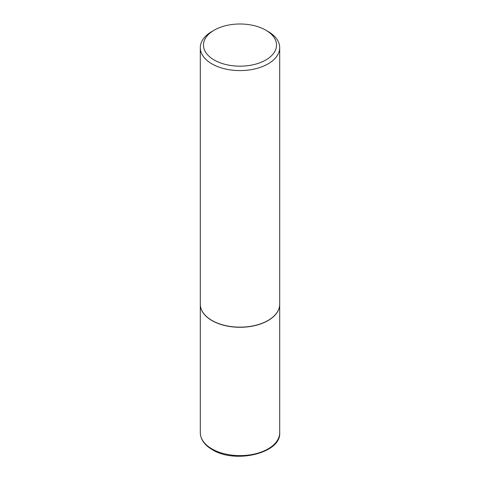 <?xml version="1.0" encoding="UTF-8"?>
<svg xmlns="http://www.w3.org/2000/svg" width="480" height="480" viewBox="0 0 480 480"><rect width="100%" height="100%" fill="white"/><g stroke="black" fill="none" stroke-linecap="round" stroke-linejoin="round"><path stroke-width="0.72" d="M200.304 304.296A39.696 22.914 0 0 0 200.304 304.362A39.696 22.914 0 0 0 211.932 320.568A39.696 22.914 0 0 0 255.192 325.536A39.696 22.914 0 0 0 279.696 304.362A39.696 22.914 0 0 0 279.696 304.296M214.176 30.174A36.516 21.084 0 0 0 214.176 59.994A36.516 21.084 0 0 0 265.824 59.994A36.516 21.084 0 0 0 265.824 30.174A36.516 21.084 0 0 0 214.176 30.174L211.932 31.47A39.696 22.914 0 0 0 200.304 47.676L200.304 304.23A39.696 22.914 0 0 0 211.932 320.436L212.046 320.502A39.534 22.824 0 0 0 267.954 320.502A39.534 22.824 0 0 0 268.014 320.466M212.046 320.502L211.932 320.436A39.696 22.914 0 0 0 268.068 320.436A39.696 22.914 0 0 0 279.696 304.23L279.696 47.676A39.696 22.914 0 0 0 268.068 31.47L265.824 30.174L268.068 31.47M200.304 47.676A39.696 22.914 0 0 0 211.932 63.882A39.696 22.914 0 0 0 255.192 68.85A39.696 22.914 0 0 0 279.696 47.676M279.696 432.702C281.34 453.15 235.068 464.154 212.262 449.634C204.498 445.044 200.508 439.404 200.304 432.702A39.696 22.914 0 0 0 211.932 448.908A39.696 22.914 0 0 0 255.192 453.876A39.696 22.914 0 0 0 279.696 432.702L279.696 304.362M200.304 432.702L200.304 304.362"/></g></svg>
